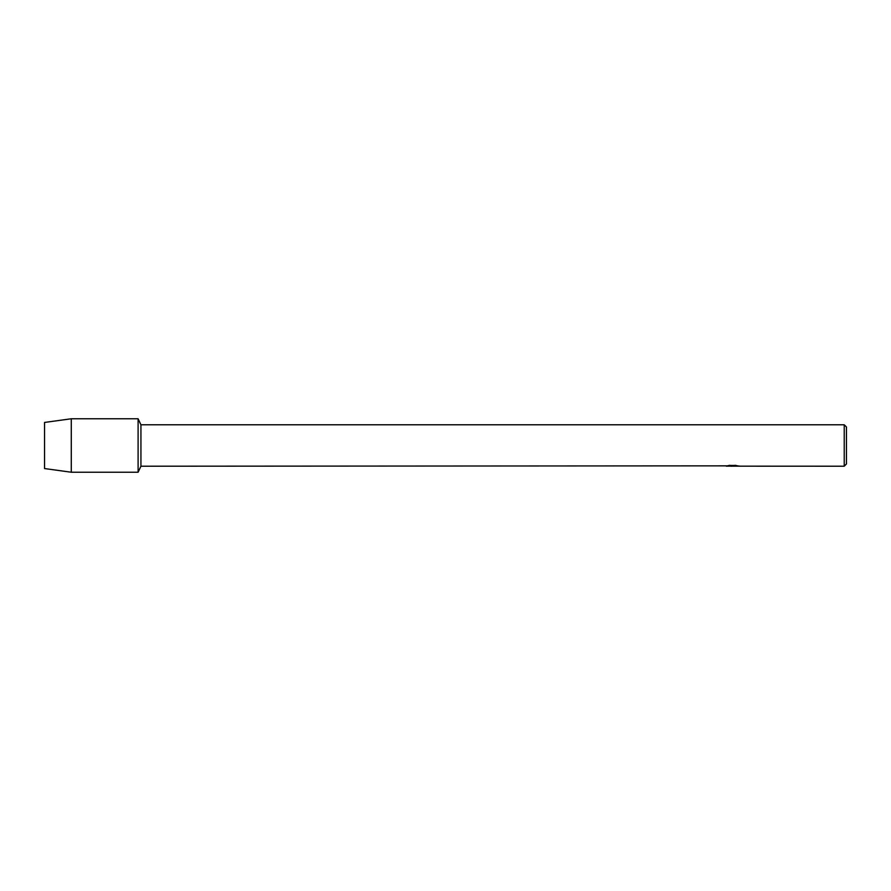 <?xml version="1.0" encoding="UTF-8"?>
<svg xmlns="http://www.w3.org/2000/svg" width="891" height="891" viewBox="0 0 891 891"><rect width="100%" height="100%" fill="white"/><g stroke="black" fill="none" stroke-linecap="round" stroke-linejoin="round"><path stroke-width="1.34" d="M727.023 465.848L140.934 466.216L138.105 472.23L71.28 472.23L44.55 468.555L44.55 422.445L71.28 418.77L138.105 418.77L140.934 424.784L844.222 424.784L846.45 427.012L846.45 463.988L844.222 466.216L734.039 466.171M140.934 466.216L140.934 424.784M138.105 472.23L138.105 418.77L138.105 472.23M732.435 466.171L730.509 466.171M732.068 466.216L731.177 466.216M844.222 466.216L844.222 424.784M732.803 465.893L726.844 465.893M726.232 466.071L729.874 465.291M728.793 465.458L736.144 465.458M735.053 465.291L738.695 466.071M739.051 466.026C732.836 466.071 732.836 466.116 739.051 466.16M726.299 466.171L732.346 466.082M739.051 466.116C732.836 466.071 732.836 466.026 739.051 465.982M71.28 472.23L71.28 418.77M44.55 468.555L44.55 422.445M732.079 466.171L733.961 466.171"/></g></svg>
